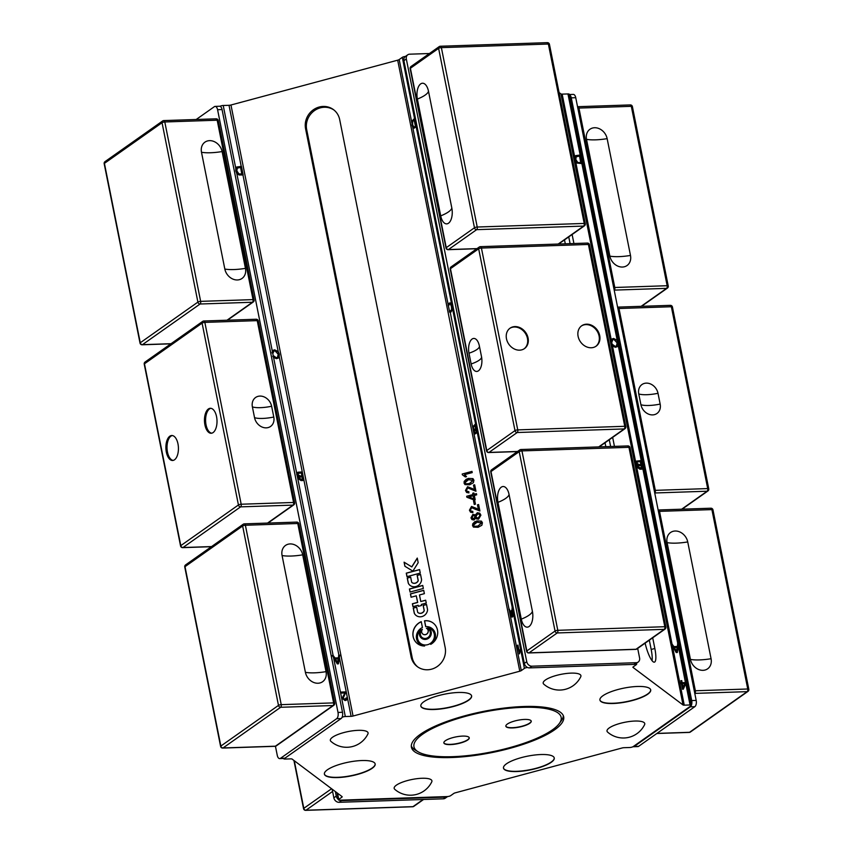 <?xml version="1.0" encoding="UTF-8"?>
<svg xmlns="http://www.w3.org/2000/svg" width="853" height="853" viewBox="0 0 853 853"><rect width="100%" height="100%" fill="white"/><g stroke="black" fill="none" stroke-linecap="round" stroke-linejoin="round"><path stroke-width="1.28" d="M611.836 344.943L612.635 344.697L615.088 346.414L616.367 346.009M612.017 338.972L613.51 338.534L617.071 340.4L618.062 345.337L617.092 346.776M612.785 339.793L611.932 341.648M617.135 342.863L613.904 339.419L612.838 339.75L612.049 341.68L611.004 341.392L611.27 339.91L613.627 338.449L617.188 340.315L618.169 342.842L618.18 345.252L617.177 346.723L615.376 347.299L612.497 346.03L611.814 344.9L612.753 344.612L615.205 346.329L616.431 345.966L617.135 342.863M635.752 463.232L636.381 461.11L641.168 460.556L642.885 469.107L639.942 469.214L636.903 467.103L637.639 465.258L635.752 463.232M671.364 644.036A2.591 0.704 168.7 0 0 672.047 644.058L673.902 646.606L677.186 646.489L677.847 643.866A2.591 0.704 -11.3 0 1 678.551 643.887L677.325 652.492L676.205 652.534L671.364 644.036M635.624 663.858A2.591 0.704 -11.3 0 1 636.647 664.199A2.591 0.704 -11.3 0 1 636.338 664.636L633.225 666.843A2.591 0.704 168.7 0 0 632.915 667.27A2.591 0.704 168.7 0 0 633.022 667.419L683.029 704.962A2.591 0.704 168.7 0 0 684.255 705.164L690.056 704.973A2.591 0.704 -11.3 0 1 691.388 705.314A2.591 0.704 -11.3 0 1 691.09 705.74L633.225 746.578A2.591 0.704 -11.3 0 1 629.781 747.505L623.98 747.697A2.591 0.704 168.7 0 0 622.04 747.996L455.31 792.821A2.591 0.704 168.7 0 0 453.807 793.439L450.683 795.646A2.591 0.704 -11.3 0 1 447.239 796.574L339.782 800.178A2.591 0.704 -11.3 0 1 338.449 799.826A2.591 0.704 -11.3 0 1 338.758 799.4L341.872 797.192A2.591 0.704 168.7 0 0 342.181 796.766A2.591 0.704 168.7 0 0 342.074 796.617L292.067 759.063A2.591 0.704 168.7 0 0 290.841 758.871L285.041 759.063A2.591 0.704 -11.3 0 1 283.708 758.722A2.591 0.704 -11.3 0 1 283.804 758.466M638.641 746.322L634.163 746.471A4.915 2.463 88.1 0 1 633.406 746.748L637.873 746.599A4.915 2.463 -91.9 0 0 638.641 746.322L694.822 706.679A4.915 2.463 -91.9 0 0 696.187 700.42L691.708 700.569A4.915 2.463 88.1 0 1 691.388 705.324L569.292 94.278A2.591 0.704 168.7 0 0 567.959 93.937L562.159 94.129A2.591 0.704 -11.3 0 1 560.933 93.937L559.078 92.54M574.794 159.554L574.741 157.091L575.647 155.641L580.168 155.033A2.591 0.704 -11.3 0 1 580.381 155.033L582.087 163.584A2.591 0.704 168.7 0 0 581.885 163.595L576.703 163.019L574.794 159.554M636.327 461.164L641.168 460.556M641.051 460.641L642.746 469.118M637.564 461.814L636.701 463.286L638.993 464.693L640.806 464.629L640.336 461.601L637.127 461.985M638.343 465.823L637.777 467.028L641.52 468.222L641.125 465.557L638.161 465.909M637.681 461.729L636.818 463.2L639.11 464.608L640.923 464.544M638.46 465.738L637.905 466.943L641.637 468.137M671.418 644.143A2.847 0.768 168.7 0 0 671.929 644.143L673.785 646.691L677.186 646.489M677.517 643.962L677.73 643.951A2.335 0.629 -11.3 0 1 678.423 643.983L677.218 652.502M674.403 647.512L676.493 651.692L677.069 647.427L674.403 647.512L676.61 651.617M575.583 155.683L580.051 155.118A2.335 0.629 -11.3 0 1 580.253 155.118L580.381 155.033M580.253 155.118L581.949 163.595M576.308 156.547L575.722 159.639L577.705 162.614L580.733 162.699L579.55 156.078L576.074 156.792L575.839 159.554L577.833 162.528L580.85 162.614M682.187 682.688L685.588 682.571L685.78 683.541L683.317 689.203L682.528 689.224L681.419 683.69L680.363 683.722L680.172 682.752L681.227 682.72L680.822 680.673L681.782 680.641L682.069 682.773L685.46 682.656A2.335 0.629 -11.3 0 1 685.471 682.656L683.232 689.203M680.833 680.758L681.664 680.726L682.069 682.773M680.193 682.837L681.227 682.72M682.379 683.648L683.029 687.593L684.842 683.573L682.379 683.648L683.157 687.518M685.46 682.656L685.78 683.541M685.471 682.656L678.295 646.073M342.042 717.352A2.591 0.704 -11.3 0 1 345.316 716.531L351.116 716.339A2.591 0.704 168.7 0 0 353.057 716.03L519.786 671.215A2.591 0.704 168.7 0 0 521.29 670.597L524.414 668.389A2.591 0.704 -11.3 0 1 527.538 667.483M468.617 700.238A25.889 7.005 -11.3 0 1 440.681 708.982A25.889 7.005 -11.3 0 1 420.838 706.06A25.889 7.005 -11.3 0 1 444.861 694.118A25.889 7.005 -11.3 0 1 471.613 695.92A25.889 7.005 -11.3 0 1 468.617 700.238M647.704 694.235A25.889 7.005 -11.3 0 1 619.768 702.968A25.889 7.005 -11.3 0 1 599.926 700.057A25.889 7.005 -11.3 0 1 623.938 688.115A25.889 7.005 -11.3 0 1 650.7 689.917A25.889 7.005 -11.3 0 1 647.704 694.235M372.164 768.297A25.889 7.005 -11.3 0 1 344.228 777.04A25.889 7.005 -11.3 0 1 324.396 774.119A25.889 7.005 -11.3 0 1 348.408 762.177A25.889 7.005 -11.3 0 1 375.171 763.979A25.889 7.005 -11.3 0 1 372.164 768.297M551.251 762.294A25.889 7.005 -11.3 0 1 523.315 771.027A25.889 7.005 -11.3 0 1 503.483 768.116A25.889 7.005 -11.3 0 1 527.495 756.174A25.889 7.005 -11.3 0 1 554.258 757.965A25.889 7.005 -11.3 0 1 551.251 762.294M571.009 673.124A19.235 5.203 -11.3 0 1 580.733 676.792A23.724 23.724 0 0 1 543.787 684.17A19.235 5.203 -11.3 0 1 550.356 677.442A19.235 5.203 -11.3 0 1 571.009 673.124M332.574 737.216A19.235 5.203 -11.3 0 1 358.164 730.339A19.235 5.203 -11.3 0 1 367.888 734.006A23.724 23.724 0 0 1 330.943 741.385A19.235 5.203 -11.3 0 1 332.574 737.216M394.779 789.324A19.235 5.203 -11.3 0 1 396.41 785.144A19.235 5.203 -11.3 0 1 419.026 778.458A19.235 5.203 -11.3 0 1 431.725 781.934A23.724 23.724 0 0 1 394.779 789.324M607.624 732.109A19.235 5.203 -11.3 0 1 624.876 722.267A19.235 5.203 -11.3 0 1 644.569 724.719A23.724 23.724 0 0 1 607.624 732.109M523.699 706.508A77.644 21.016 -11.3 0 1 563.684 716.797A77.644 21.016 -11.3 0 1 491.669 752.623A77.644 21.016 -11.3 0 1 411.413 747.228A77.644 21.016 -11.3 0 1 446.695 721.499A77.644 21.016 -11.3 0 1 523.699 706.508M273.557 357.396L272.811 356.298L273.813 355.978L276.265 357.695L277.492 357.332L278.195 354.23L274.965 350.786L273.898 351.116L273.109 353.046L271.968 352.822L273.141 350.295L274.687 349.826L278.249 351.681L279.294 354.166L279.24 356.618L278.238 358.089L276.436 358.665L273.557 357.396L296.78 473.639L298.006 472.21L302.229 471.922L303.945 480.474L301.002 480.58L297.964 478.469L298.699 476.624L297.153 475.494L296.78 473.639M236.782 173.362L235.801 170.952L235.801 168.457L236.707 167.007L241.228 166.41A2.591 0.704 168.7 0 0 241.452 166.399L243.158 174.95A2.591 0.704 -11.3 0 1 242.945 174.961L239.032 174.961L236.782 173.362L272.331 351.276M405.41 56.447A2.591 0.704 168.7 0 0 402.317 57.354L399.193 59.561A2.591 0.704 -11.3 0 1 397.69 60.179L230.96 105.004A2.591 0.704 -11.3 0 1 229.02 105.303L223.219 105.495A2.591 0.704 168.7 0 0 219.978 106.294M333.512 657.439L332.286 655.499A2.591 0.704 -11.3 0 1 333.107 655.424L334.962 657.972L338.246 657.855L338.908 655.232A2.591 0.704 168.7 0 0 339.761 655.157L338.385 663.858L337.266 663.901L333.512 657.439L345.316 716.531M272.832 356.341L273.696 356.064L276.148 357.78L277.492 357.332M273.077 350.338L274.57 349.911L278.131 351.767L279.176 354.251L279.123 356.703L278.153 358.143M273.845 351.159L272.992 353.014M297.388 472.53L302.229 471.922M302.111 472.008L303.807 480.484M298.625 473.18L297.761 474.652L300.053 476.059L301.866 475.995L301.397 472.967L298.187 473.351M299.403 477.19L298.838 478.394L302.58 479.589L302.186 476.923L299.232 477.275M298.742 473.095L297.878 474.567L300.171 475.974L301.983 475.91M299.52 477.104L298.966 478.309L302.698 479.503M332.329 655.562A2.335 0.629 -11.3 0 1 332.99 655.509L334.845 658.058L338.246 657.855M338.577 655.328L338.79 655.317A2.847 0.768 168.7 0 0 339.633 655.243L338.278 663.869M335.464 658.879L337.553 663.069L338.129 658.793L335.464 658.879L337.671 662.984M236.644 167.049L241.111 166.495A2.847 0.768 168.7 0 0 241.324 166.484L241.452 166.399M241.324 166.484L243.02 174.961M237.369 167.913L236.782 171.005L238.765 173.991L241.794 174.065L240.61 167.444L237.134 168.158L236.899 170.92L238.893 173.905L241.911 173.98M340.891 692.156L345.923 691.986L343.002 698.362L344.772 699.791L346.083 697.946L347.096 698.021L346.361 700.196L345.038 700.58L342.128 698.287L344.911 692.956L341.072 693.084L340.869 692.071L346.051 691.9L343.119 698.276L345.582 699.524M346.094 698.042L346.968 698.106L346.307 700.238M344.772 699.791L345.518 699.567M411.988 125.092L412.18 120.902L414.505 118.471L416.211 127.022L413.609 128.089L412.692 127.086L411.988 125.092L412.18 120.902M448.092 304.766L449.264 303.103L450.842 303.273L452.037 306.195L452.154 309.831L451.024 311.974L449.574 312.166L449.296 310.801A2.591 0.704 168.7 0 0 449.339 310.769L450.832 311.004L451.589 309.458L451.45 306.611L450.544 304.297L449.456 304.094L448.411 306.099A2.591 0.704 -11.3 0 1 448.358 306.131L448.092 304.766L450.064 302.847M475.068 433.974L474.183 432.674L474.396 430.381L472.882 428.334L473.01 426.575L475.292 424.176L477.008 432.727L474.716 433.953L474.097 430.392M508.878 609.618A2.591 0.704 168.7 0 0 509.081 609.49L510.361 611.324L511.971 610.183L512.205 607.283A2.591 0.704 -11.3 0 1 512.482 607.123L512.728 616.676L512.035 617.167L509.102 609.607A2.847 0.768 168.7 0 0 509.305 609.479L509.54 609.319M512.205 617.039L509.102 609.607M510.361 611.324L512.195 610.172L512.429 607.283A2.335 0.629 -11.3 0 1 512.482 607.24M512.163 615.749L512.226 611.249L510.702 612.177L512.163 615.749L512.003 611.26M474.396 430.381L473.298 429.262L473.01 426.575M473.234 426.564L475.324 424.304M474.94 433.942L475.889 433.516M474.908 432.844L476.475 432.14L475.974 429.645L474.524 430.84L474.513 432.108L474.908 432.844L476.251 432.151L475.75 429.645M474.14 429.443L475.782 428.696L475.153 425.53L473.586 426.895L473.532 428.355L474.14 429.443L475.558 428.696L474.929 425.54M448.507 305.715L448.315 304.756M450.459 312.262L449.542 310.918M449.968 311.142L451.056 310.993L450.192 311.142L451.813 309.458L451.674 306.6L450.768 304.286L449.456 304.094M449.488 303.103L450.842 303.273M450.235 312.273L472.882 428.334M412.404 120.891L414.537 118.61M414.238 128.195L412.223 125.082M413.812 127.012L415.678 126.436L414.366 119.846L412.66 121.542L412.617 124.687L413.812 127.012L415.454 126.436L414.142 119.857M468.329 478.416L472.978 478.629L473.927 480.26L473.372 482.755L469.598 484.792L464.938 484.579L463.989 482.937L468.329 478.416L473.01 478.65M475.985 509.582L471.752 507.684L470.429 509.977L471.091 511.128L472.765 511.352L472.882 512.632L470.557 512.205L469.438 510.211L471.528 506.437L478.405 509.625L477.456 504.827L478.608 504.518L479.898 510.979L475.665 509.348M476.155 508.228L478.48 509.678L477.52 504.88L478.618 504.592M474.599 514.615L475.174 515.265L477.317 512.738L479.759 513.186L480.9 515.169L478.565 519.189L476.443 518.891L475.718 517.984L474.033 519.989L471.965 519.616L470.963 517.867L472.935 514.338L475.249 515.319L477.381 512.792L479.791 513.207M475.452 504.155L474.247 504.486L473.511 500.786L474.705 500.466L475.452 504.155M476.816 520.927L481.465 521.14L482.425 522.772L481.86 525.267L478.096 527.303L473.436 527.09L472.477 525.448L476.816 520.927L481.508 521.162M476.667 494.836L474.343 495.465L475.185 499.709L474.087 499.997L466.879 497.246L466.687 496.254L472.999 494.559L472.733 493.247L473.831 492.949L474.097 494.271L476.432 493.642L476.667 494.836M472.221 488.502L474.471 489.889L473.511 485.101L474.663 484.792L475.953 491.243L467.807 487.948L466.484 490.24L467.156 491.392L468.819 491.627L468.937 492.895L466.612 492.469L465.493 490.475L467.583 486.7L474.535 489.942L473.586 485.154L474.673 484.856M471.986 471.389L472.221 472.594L464.608 474.641L466.527 476.646L465.365 476.955L462.358 474.79L462.209 474.023L471.986 471.389M445.159 647.491A18.126 16.953 126.9 0 1 437.152 666.588A18.126 16.953 126.9 0 1 417.234 666.566A18.126 16.953 126.9 0 1 411.071 656.661L305.577 128.728A18.126 16.953 126.9 0 1 313.595 109.621A18.126 16.953 126.9 0 1 333.502 109.653A18.126 16.953 126.9 0 1 339.675 119.559L445.159 647.491M464.97 484.611L464.096 481.529L466.143 479.311L468.404 478.469M464.981 482.691L465.941 483.822L469.353 483.555L472.946 480.527L468.574 479.653L464.981 482.691L466.015 483.875L465.045 482.745L466.015 483.875L469.427 483.608L473.02 480.58L472.455 479.685M473.02 480.58L472.381 479.631M476.262 508.313L471.602 506.49L469.513 510.265L470.589 512.226M471.133 511.16L472.775 511.427M476.475 518.912L475.718 517.984M472.008 519.637L471.037 517.92L473.01 514.391L475.249 515.319M472.509 518.528L473.746 518.763L474.993 516.747L474.439 515.809L473.18 515.585L471.944 517.579L473.82 518.816L475.068 516.801L474.471 515.83M476.667 517.675L478.394 518.006L479.994 515.479L479.226 514.252L477.573 513.975L475.974 516.523L476.667 517.675L478.32 517.952L479.919 515.425L479.226 514.252M474.3 504.464L473.575 500.839L474.726 500.53M473.468 527.122L472.594 524.041L474.631 521.823L476.891 520.98M481.518 523.092L480.879 522.143L481.444 523.038L477.072 522.164L473.468 525.203L474.439 526.333L477.851 526.066L481.518 523.092L477.915 526.12L474.503 526.386L473.468 525.203M466.954 497.267L466.762 496.318L473.074 494.612L472.807 493.301L473.852 493.023M474.097 494.271L476.443 493.706M468.841 496.947L473.927 498.877L473.234 495.764L468.841 496.947L473.852 498.824L473.234 495.764M467.188 491.424L468.83 491.701M472.327 488.577L467.657 486.754L465.567 490.528L466.644 492.501M462.209 474.023L471.997 471.464M462.422 474.812L462.273 474.076M465.397 476.955L464.085 475.665M411.295 745.98A77.644 21.016 168.7 0 0 415.144 749.968L418.034 751.728A75.053 20.312 168.7 0 0 491.531 751.93A75.053 20.312 168.7 0 0 559.301 723.504A75.053 20.312 168.7 0 0 522.494 707.35A75.053 20.312 168.7 0 0 439.626 725.157A75.053 20.312 168.7 0 0 418.034 751.728M559.301 723.504L561.285 720.764A77.644 21.016 168.7 0 0 563.311 715.603M417.789 666.971A18.126 16.953 126.9 0 1 412.159 657.482L306.675 129.549A18.126 16.953 126.9 0 1 314.394 110.655A18.126 16.953 126.9 0 1 334.045 110.069M416.285 595.82L411.082 597.228L410.421 593.869L423.706 590.297L424.378 593.656L419.473 594.967L420.785 601.514L425.679 600.203L426.265 603.092L421.361 604.414L421.574 605.481L418.386 606.334L418.173 605.267L412.969 606.664L412.394 603.775L417.597 602.378L416.285 595.82L417.693 602.442L412.489 603.839L413.044 606.654M422.427 627.52A9.927 9.287 -53.1 0 0 419.932 644.25A9.927 9.287 -53.1 0 0 424.623 645.998A12.944 12.113 126.9 0 1 417.533 643.695A12.944 12.113 126.9 0 1 413.065 631.977A12.944 12.113 126.9 0 1 421.254 621.666L422.427 627.52M408.203 582.812L407.244 578.014L410.645 577.097L411.626 582.002A1.034 0.97 -53.1 0 0 411.999 582.588A4.265 3.988 -53.1 0 0 418.002 580.968A1.034 0.97 -53.1 0 0 418.119 580.253L417.138 575.359L420.54 574.442L421.499 579.24A3.103 2.911 126.9 0 1 421.51 580.339A7.336 6.867 126.9 0 1 408.608 583.804A3.103 2.911 126.9 0 1 408.203 582.812L408.299 582.887A3.103 2.911 -53.1 0 0 408.694 583.879A7.336 6.867 -53.1 0 0 410.208 585.521M406.977 576.66L406.273 573.152L419.569 569.58L420.262 573.088L406.977 576.66M410.048 592.046L409.44 588.996L422.736 585.425L423.344 588.474L410.048 592.046M422.406 629.343A3.423 3.199 -53.1 0 0 422.853 634.067A3.423 3.199 -53.1 0 0 427.46 633.257A3.423 3.199 -53.1 0 0 426.393 628.266A5.257 4.915 126.9 0 1 429.24 636.295A5.257 4.915 126.9 0 1 422.15 637.543A5.257 4.915 126.9 0 1 422.406 629.343M404.898 566.253L404.087 562.18L411.743 566.872L417.266 558.075L418.183 562.681L412.873 571.137L404.898 566.253M414.206 612.849L413.247 608.04L416.637 607.123L417.618 612.027A1.034 0.97 -53.1 0 0 417.991 612.614A4.265 3.988 -53.1 0 0 424.005 610.993A1.034 0.97 -53.1 0 0 424.122 610.279L423.141 605.385L426.532 604.468L427.492 609.266A3.103 2.911 126.9 0 1 427.513 610.364A7.336 6.867 126.9 0 1 414.601 613.829A3.103 2.911 126.9 0 1 414.206 612.849L414.302 612.912A3.103 2.911 -53.1 0 0 414.697 613.904A7.336 6.867 -53.1 0 0 416.211 615.546M430.712 644.356A9.927 9.287 -53.1 0 0 431.863 628.373A9.927 9.287 -53.1 0 0 425.679 626.646L424.506 620.792A12.944 12.113 126.9 0 1 433.079 622.989A12.944 12.113 126.9 0 1 430.712 644.356M420.934 629.578A6.163 5.768 -53.1 0 0 421.606 638.268A6.163 5.768 -53.1 0 0 429.912 636.807A6.163 5.768 -53.1 0 0 427.801 627.733A8.893 8.327 126.9 0 1 431.245 629.205A8.893 8.327 126.9 0 1 432.556 641.317A8.893 8.327 126.9 0 1 420.561 643.429A8.893 8.327 126.9 0 1 420.934 629.578M418.173 605.267L418.46 606.312M425.7 600.288L420.785 601.514M423.728 590.393L410.506 593.944L411.157 597.207M421.275 621.773A12.944 12.113 -53.1 0 0 413.161 632.052A12.944 12.113 -53.1 0 0 417.575 643.727M424.016 645.988A9.927 9.287 126.9 0 1 420.028 644.324A9.927 9.287 126.9 0 1 419.985 644.292M420.55 574.527L417.234 575.423L418.215 580.328A1.034 0.97 126.9 0 1 418.098 581.042A4.265 3.988 126.9 0 1 412.084 582.652A1.034 0.97 126.9 0 1 412.042 582.62M410.656 577.193L407.339 578.078L408.299 582.887M419.58 569.665L406.369 573.216L407.052 576.639M422.747 585.51L409.536 589.06L410.122 592.025M422.15 629.695A5.257 4.915 -53.1 0 0 422.192 637.586M428.505 629.173A5.257 4.915 -53.1 0 0 426.553 628.352M427.001 628.64A3.423 3.199 126.9 0 1 427.556 633.321A3.423 3.199 126.9 0 1 422.896 634.099M417.298 558.235L411.828 566.936L404.173 562.255L404.983 566.307M426.553 604.553L423.237 605.449L424.208 610.353A1.034 0.97 126.9 0 1 424.101 611.068A4.265 3.988 126.9 0 1 418.087 612.678A1.034 0.97 126.9 0 1 418.045 612.646M416.659 607.219L413.342 608.114L414.302 612.912M433.121 623.031A12.944 12.113 -53.1 0 0 424.602 620.867L424.506 620.792M424.602 620.867L425.754 626.646M431.949 628.448L431.863 628.373A9.927 9.287 126.9 0 1 431.949 628.448A9.927 9.287 126.9 0 1 431.778 643.695M420.604 629.994A8.893 8.327 -53.1 0 0 420.604 643.461M431.287 629.237A8.893 8.327 -53.1 0 0 428.003 627.819M429.048 628.448A6.163 5.768 126.9 0 1 430.008 636.871A6.163 5.768 126.9 0 1 421.649 638.311M503.462 767.988A25.889 7.005 168.7 0 0 523.486 770.76A25.889 7.005 168.7 0 0 551.209 762.049A25.889 7.005 168.7 0 0 554.226 757.848M324.375 774.002A25.889 7.005 168.7 0 0 344.409 776.763A25.889 7.005 168.7 0 0 372.121 768.052A25.889 7.005 168.7 0 0 375.139 763.851M599.904 699.94A25.889 7.005 168.7 0 0 619.939 702.701A25.889 7.005 168.7 0 0 647.651 693.99A25.889 7.005 168.7 0 0 650.679 689.789M420.817 705.943A25.889 7.005 168.7 0 0 440.852 708.704A25.889 7.005 168.7 0 0 468.564 699.993A25.889 7.005 168.7 0 0 471.592 695.792M652.705 637.799L654.837 648.483A18.126 4.105 -105 0 1 654.432 662.141A18.126 4.105 -105 0 1 645.113 643.151M605.822 446.673L605.033 442.75M565.283 243.809L564.505 239.885M572.118 234.511L573.92 243.521M612.657 437.376L614.448 446.386M649.325 640.176L651.18 649.464A18.126 4.105 -105 0 1 652.076 660.659M568.748 236.899L570.092 243.649M609.277 439.753L610.631 446.514M519.466 653.793L517.419 645.444L517.931 645.071L519.264 651.767L520.053 649.773L520.255 650.786L519.466 653.793M519.328 653.888L517.963 645.209M519.264 651.767L520.277 649.762M467.743 739.977A12.944 3.508 -11.3 0 1 453.775 744.338A12.944 3.508 -11.3 0 1 443.859 742.888A12.944 3.508 -11.3 0 1 455.865 736.917A12.944 3.508 -11.3 0 1 469.246 737.813A12.944 3.508 -11.3 0 1 467.743 739.977M529.734 723.312A12.944 3.508 -11.3 0 1 515.766 727.673A12.944 3.508 -11.3 0 1 505.85 726.223A12.944 3.508 -11.3 0 1 517.856 720.252A12.944 3.508 -11.3 0 1 531.238 721.148A12.944 3.508 -11.3 0 1 529.734 723.312M443.837 742.76A12.944 3.508 168.7 0 0 453.945 744.072A12.944 3.508 168.7 0 0 467.7 739.732A12.944 3.508 168.7 0 0 469.214 737.696M505.84 726.095A12.944 3.508 168.7 0 0 515.948 727.406A12.944 3.508 168.7 0 0 529.692 723.067A12.944 3.508 168.7 0 0 531.206 721.03M526.749 661.693L524.339 663.399A4.915 4.041 54.8 0 0 529.521 667.899L531.931 666.193A4.915 4.041 -125.2 0 1 526.749 661.693L406.316 58.974A4.915 4.041 -125.2 0 1 407.734 54.816A4.915 4.041 -125.2 0 1 409.643 54.187L429.422 53.526M524.339 663.399L403.906 60.67L406.316 58.974M407.734 54.816L405.324 56.511A4.915 4.041 54.8 0 0 403.906 60.67M636.253 662.696L633.843 664.402A4.915 4.041 54.8 0 0 635.752 663.773L638.161 662.077A4.915 4.041 -125.2 0 1 636.253 662.696L531.931 666.193M633.843 664.402L529.521 667.899M637.681 648.397L639.579 657.908A4.915 4.041 -125.2 0 1 638.161 662.077M691.293 705.57A4.915 2.463 88.1 0 1 690.344 706.828L694.822 706.679M691.708 700.569L571.275 97.839L575.743 97.69A4.915 2.463 -91.9 0 0 573.291 94.395L569.346 94.523M569.367 94.651A4.915 2.463 88.1 0 1 571.275 97.839M634.163 746.471L690.344 706.828M696.187 700.42L575.743 97.69M447.58 796.553A4.915 4.041 -125.2 0 1 445.767 797.107L443.357 798.813A4.915 4.041 54.8 0 0 445.266 798.184L447.59 796.553M335.368 791.573L336.274 796.105L333.854 797.811A4.915 4.041 54.8 0 0 339.036 802.31L443.357 798.813M339.036 802.31L341.456 800.615A4.915 4.041 -125.2 0 1 339.43 800.178M338.396 799.538A4.915 4.041 -125.2 0 1 336.274 796.105M341.456 800.615L445.767 797.107M332.126 789.142L333.854 797.811M279.709 758.605L284.188 758.456A4.915 2.463 -91.9 0 0 284.945 758.178L280.466 758.338A4.915 2.463 88.1 0 1 279.709 758.605A4.915 2.463 88.1 0 1 277.257 755.31L275.444 746.268M217.579 109.706L222.057 109.557A4.915 2.463 -91.9 0 0 219.594 106.252L215.127 106.401A4.915 2.463 88.1 0 1 217.579 109.706L338.012 712.426A4.915 2.463 88.1 0 1 336.647 718.695L280.466 758.338M222.057 109.557L342.49 712.276L338.012 712.426M336.647 718.695L341.125 718.535A4.915 2.463 -91.9 0 0 342.49 712.276M341.125 718.535L284.945 758.178M196.201 119.495L214.359 106.678A4.915 2.463 88.1 0 1 215.127 106.401M581.405 325.985A12.496 10.268 -125.2 0 1 596.684 330.484A12.496 10.268 -125.2 0 1 595.799 346.382M509.774 328.384A12.496 10.268 -125.2 0 1 527.463 338.438A12.496 10.268 -125.2 0 1 524.168 348.792M481.508 356.671A11.121 5.576 88.1 0 1 481.487 365.116A11.121 5.576 88.1 0 1 476.294 371.428A11.121 5.576 88.1 0 1 471.144 363.975L468.99 353.206A11.121 5.576 88.1 0 1 471.709 339.345A11.121 5.576 88.1 0 1 478.991 344.42A11.121 5.576 88.1 0 1 479.354 345.891L481.508 356.671M578.099 336.338A12.496 10.268 -125.2 0 1 581.703 325.771A12.496 10.268 -125.2 0 1 597.292 330.058A12.496 10.268 -125.2 0 1 596.108 346.179A12.496 10.268 -125.2 0 1 578.099 336.338M528.071 338.012A12.496 10.268 -125.2 0 1 524.478 348.578A12.496 10.268 -125.2 0 1 508.878 344.292A12.496 10.268 -125.2 0 1 510.073 328.17A12.496 10.268 -125.2 0 1 528.071 338.012M417.373 99.076A11.931 5.982 88.1 0 1 420.678 83.893A11.931 5.982 88.1 0 1 428.483 91.239L451.823 208.025A11.931 5.982 88.1 0 1 448.518 223.209A11.931 5.982 88.1 0 1 440.713 215.873L417.373 99.076A28.767 7.784 168.7 0 0 428.483 91.239M532.4 611.313A11.931 5.982 88.1 0 1 529.095 626.497A11.931 5.982 88.1 0 1 521.3 619.15L497.96 502.353A11.931 5.982 88.1 0 1 501.265 487.18A11.931 5.982 88.1 0 1 509.07 494.516L532.4 611.313A28.767 7.784 168.7 0 1 521.3 619.15M660.158 404.077A11.121 9.138 -125.2 0 1 652.641 414.899A11.121 9.138 -125.2 0 1 640.923 404.717L638.769 393.947A11.121 9.138 -125.2 0 1 646.297 383.125A11.121 9.138 -125.2 0 1 658.004 393.297L660.158 404.077A20.451 5.534 168.7 0 1 640.923 404.717M586.523 139.338A11.931 9.799 -125.2 0 1 594.584 127.737A11.931 9.799 -125.2 0 1 607.144 138.644L630.484 255.442A11.931 9.799 -125.2 0 1 622.423 267.042A11.931 9.799 -125.2 0 1 609.863 256.135L586.523 139.338A28.767 7.784 168.7 0 0 607.144 138.644M711.071 658.719A11.931 9.799 -125.2 0 1 703.011 670.33A11.931 9.799 -125.2 0 1 690.44 659.412L667.099 542.625A11.931 9.799 -125.2 0 1 675.171 531.014A11.931 9.799 -125.2 0 1 687.731 541.932L711.071 658.719A28.767 7.784 168.7 0 1 690.44 659.412M211.715 433.185A12.496 6.27 88.1 0 1 206.042 424.837A12.496 6.27 88.1 0 1 210.883 408.32M173.138 460.407A12.496 6.27 88.1 0 1 167.465 452.058A12.496 6.27 88.1 0 1 172.306 435.542M273.781 417.032A11.121 9.138 -125.2 0 1 266.264 427.854A11.121 9.138 -125.2 0 1 254.546 417.671L252.392 406.902A11.121 9.138 -125.2 0 1 259.92 396.08A11.121 9.138 -125.2 0 1 271.627 406.252L273.781 417.032A20.451 5.534 -11.3 0 1 254.546 417.671M204.923 424.879A12.496 6.27 88.1 0 1 210.318 408.288A12.496 6.27 88.1 0 1 217.003 420.561A12.496 6.27 88.1 0 1 211.16 433.26A12.496 6.27 88.1 0 1 204.923 424.879M177.978 443.891A12.496 6.27 88.1 0 1 172.583 460.481A12.496 6.27 88.1 0 1 165.898 448.209A12.496 6.27 88.1 0 1 171.741 435.51A12.496 6.27 88.1 0 1 177.978 443.891M201.489 152.25A11.931 9.799 -125.2 0 1 209.55 140.649A11.931 9.799 -125.2 0 1 222.111 151.557L245.451 268.354A11.931 9.799 -125.2 0 1 237.39 279.965A11.931 9.799 -125.2 0 1 224.829 269.047L201.489 152.25A28.767 7.784 -11.3 0 0 222.111 151.557M326.038 671.642A11.931 9.799 -125.2 0 1 317.977 683.242A11.931 9.799 -125.2 0 1 305.406 672.324L282.076 555.538A11.931 9.799 -125.2 0 1 290.137 543.926A11.931 9.799 -125.2 0 1 302.698 554.845L326.038 671.642A28.767 7.784 -11.3 0 1 305.406 672.324M612.123 344.857L612.315 345.796M617.071 340.4L618.062 345.337M611.185 340.144L611.462 341.541M612.497 346.03L635.72 462.273M636.093 464.128L672.047 644.058M672.452 646.073L684.255 705.164M560.933 93.937L683.029 704.962M562.159 94.129L574.741 157.091M575.722 161.995L611.27 339.91M611.601 341.573L612.241 344.772M635.698 462.827L635.858 463.616M671.929 644.143L672.239 645.71M677.73 643.951L678.167 646.158M580.051 155.118L581.746 163.595M574.677 157.453L575.519 161.654M567.959 93.937L580.168 155.033M685.78 683.552L690.056 704.973M581.885 163.595L617.188 340.315M618.18 345.252L677.847 643.866M337.511 793.194L338.758 799.4M272.661 352.939L273.301 356.138M223.219 105.495L235.801 168.457M297.153 475.494L333.107 655.424M272.246 351.5L272.523 352.907M273.184 356.223L273.376 357.172M278.131 351.767L279.123 356.703M296.748 474.161L296.919 475.025M332.99 655.509L333.299 657.087M338.79 655.317L339.227 657.535M241.111 166.495L242.806 174.961M235.737 168.809L236.58 173.042M229.02 105.303L241.228 166.41M339.355 657.45L351.116 716.339M242.945 174.961L278.249 351.681M279.24 356.618L338.908 655.232M509.294 610.567L521.29 670.597M397.69 60.179L519.786 671.215M399.193 59.561L411.839 122.853M412.692 127.086L448.166 304.628M448.433 305.982L449.403 310.812M473.074 429.262L509.081 609.49M509.305 609.479L509.518 610.556M473.106 428.323L473.298 429.262M448.39 304.617L448.571 305.513M449.659 311.004L449.904 312.198M412.063 122.853L412.916 127.086M402.317 57.354L512.205 607.283M230.96 105.004L353.057 716.03M411.071 656.661L412.159 657.482M305.577 128.728L306.675 129.549M654.837 648.483L651.18 649.464M341.701 796.339L341.872 797.192M512.482 608.69L524.414 668.389M588.421 244.459A2.069 0.565 -11.3 0 1 589.487 244.736A2.069 2.069 0 0 0 587.386 243.073A2.069 1.034 88.1 0 1 588.421 244.459L624.759 426.297A2.069 1.034 88.1 0 1 624.183 428.942A2.069 1.706 54.8 0 0 624.982 428.675A2.069 2.069 0 0 0 625.825 426.575A2.069 0.565 168.7 0 0 624.759 426.297L517.75 429.891A2.069 0.565 168.7 0 0 514.999 430.626A2.069 1.706 54.8 0 0 517.185 432.524A2.069 1.034 -91.9 0 0 517.75 429.891L481.423 248.052A2.069 1.034 -91.9 0 0 480.388 246.656A2.069 1.034 -91.9 0 0 480.058 246.773A2.069 1.706 54.8 0 0 478.661 248.788A2.069 0.565 -11.3 0 1 481.423 248.052L588.421 244.459M587.067 243.18A2.069 1.034 88.1 0 1 587.386 243.073L480.388 246.656A2.069 2.069 0 0 0 479.258 247.039L451.045 266.946A2.069 2.069 0 0 0 450.213 269.036A2.069 0.565 -11.3 0 1 450.448 268.695A2.069 1.706 -125.2 0 1 451.045 266.946M517.558 451.472L488.972 452.431A2.069 1.706 -125.2 0 1 486.786 450.533A2.069 0.565 168.7 0 0 486.551 450.885A2.069 2.069 0 0 0 488.652 452.548A2.069 1.034 -91.9 0 0 488.972 452.431L517.185 432.524L624.183 428.942L598.71 446.908M486.786 450.533L450.448 268.695L478.661 248.788L514.999 430.626L486.786 450.533M468.99 353.206A20.451 5.534 168.7 0 0 479.407 346.19M471.144 363.975A20.451 5.534 168.7 0 0 481.561 356.991M547.018 42.767A2.069 1.034 88.1 0 1 547.338 42.65A2.069 1.034 88.1 0 1 548.372 44.036A2.069 0.565 -11.3 0 1 549.439 44.313A2.069 2.069 0 0 0 547.338 42.65L440.34 46.243A2.069 1.034 -91.9 0 0 440.02 46.35A2.069 1.706 54.8 0 0 438.613 48.365A2.069 0.565 -11.3 0 1 441.374 47.629A2.069 1.034 -91.9 0 0 440.34 46.243A2.069 2.069 0 0 0 439.21 46.616L410.997 66.523A2.069 2.069 0 0 0 410.165 68.624A2.069 0.565 -11.3 0 1 410.4 68.272A2.069 1.706 -125.2 0 1 410.997 66.523M584.22 223.443A2.069 1.034 88.1 0 1 583.644 226.077A2.069 1.706 54.8 0 0 584.454 225.81A2.069 2.069 0 0 0 585.286 223.71A2.069 0.565 168.7 0 0 584.22 223.443L477.222 227.026A2.069 0.565 168.7 0 0 474.46 227.772A2.069 1.706 54.8 0 0 476.646 229.66A2.069 1.034 -91.9 0 0 477.222 227.026L441.374 47.629L548.372 44.036L584.22 223.443M446.247 247.679A2.069 0.565 168.7 0 0 446.012 248.02A2.069 2.069 0 0 0 448.113 249.684A2.069 1.034 -91.9 0 0 448.433 249.566A2.069 1.706 -125.2 0 1 446.247 247.679L410.4 68.272L438.613 48.365L474.46 227.772L446.247 247.679M477.03 248.607L448.433 249.566L476.646 229.66L583.644 226.077L558.171 244.054M440.713 215.873A28.767 7.784 168.7 0 0 451.823 208.025M528.7 652.971L635.698 649.378A2.069 2.069 0 0 0 636.828 649.005A2.069 1.706 -125.2 0 1 636.018 649.261L529.02 652.854A2.069 1.706 -125.2 0 1 526.834 650.956A2.069 0.565 168.7 0 0 526.6 651.308A2.069 2.069 0 0 0 528.7 652.971A2.069 1.034 -91.9 0 0 529.02 652.854L557.222 632.947A2.069 1.034 -91.9 0 0 557.798 630.314A2.069 0.565 168.7 0 0 555.047 631.049A2.069 1.706 54.8 0 0 557.222 632.947L664.231 629.354A2.069 1.706 54.8 0 0 665.031 629.098A2.069 2.069 0 0 0 665.873 626.998A2.069 0.565 168.7 0 0 664.807 626.72A2.069 1.034 88.1 0 1 664.231 629.354L636.018 649.261A2.069 1.034 88.1 0 1 635.698 649.378A2.069 1.034 88.1 0 1 635.368 649.282M521.951 450.906A2.069 1.034 -91.9 0 0 520.916 449.52A2.069 1.034 -91.9 0 0 520.597 449.638A2.069 1.706 54.8 0 0 519.2 451.653A2.069 0.565 -11.3 0 1 521.951 450.906L628.96 447.324A2.069 0.565 -11.3 0 1 630.026 447.601A2.069 2.069 0 0 0 627.925 445.927A2.069 1.034 88.1 0 1 628.96 447.324L664.807 626.72L557.798 630.314L521.951 450.906M627.605 446.044A2.069 1.034 88.1 0 1 627.925 445.927L520.916 449.52A2.069 2.069 0 0 0 519.797 449.894L491.584 469.8A2.069 2.069 0 0 0 490.752 471.901A2.069 0.565 -11.3 0 1 490.987 471.56A2.069 1.706 -125.2 0 1 491.584 469.8M490.987 471.56L519.2 451.653L555.047 631.049L526.834 650.956L490.987 471.56M497.96 502.353A28.767 7.784 168.7 0 0 509.07 494.516M670.01 305.47A2.069 1.034 88.1 0 1 670.33 305.353A2.069 1.034 88.1 0 1 671.364 306.739A2.069 0.565 -11.3 0 1 672.431 307.016A2.069 2.069 0 0 0 670.33 305.353L617.956 307.112A2.069 1.034 -91.9 0 0 617.636 307.229A2.069 1.706 54.8 0 0 617.615 307.229M708.768 488.865A2.069 0.565 168.7 0 0 707.702 488.588A2.069 1.034 88.1 0 1 707.126 491.221A2.069 1.706 54.8 0 0 707.937 490.955A2.069 2.069 0 0 0 708.768 488.865L672.431 307.016M617.903 308.637A2.069 0.565 -11.3 0 1 618.99 308.498A2.069 1.034 -91.9 0 0 617.956 307.112A2.069 2.069 0 0 0 617.604 307.155M681.664 509.198L707.126 491.221L654.752 492.981A2.069 1.706 54.8 0 0 654.752 492.981A2.069 1.034 -91.9 0 0 655.317 490.347A2.069 0.565 168.7 0 0 654.23 490.475M655.317 490.347L618.99 308.498L671.364 306.739L707.702 488.588L655.317 490.347M638.769 393.947A20.451 5.534 168.7 0 0 658.004 393.297M629.962 105.047A2.069 1.034 88.1 0 1 630.292 104.93A2.069 1.034 88.1 0 1 631.316 106.326A2.069 0.565 -11.3 0 1 632.393 106.593A2.069 2.069 0 0 0 630.292 104.93L577.907 106.689A2.069 1.034 -91.9 0 0 577.588 106.806A2.069 1.706 54.8 0 0 577.566 106.806M577.854 108.214A2.069 0.565 -11.3 0 1 578.942 108.075A2.069 1.034 -91.9 0 0 577.907 106.689A2.069 2.069 0 0 0 577.556 106.732M668.24 286A2.069 0.565 168.7 0 0 667.163 285.723A2.069 1.034 88.1 0 1 666.598 288.357A2.069 1.706 54.8 0 0 667.398 288.101A2.069 2.069 0 0 0 668.24 286L632.393 106.593M641.125 306.334L666.598 288.357L614.213 290.116A2.069 1.706 54.8 0 0 614.213 290.116A2.069 1.034 -91.9 0 0 614.789 287.482A2.069 0.565 168.7 0 0 613.702 287.61M667.163 285.723L614.789 287.482L578.942 108.075L631.316 106.326L667.163 285.723M609.863 256.135A28.767 7.784 168.7 0 0 630.484 255.442M710.549 508.335A2.069 1.034 88.1 0 1 710.869 508.217A2.069 1.034 88.1 0 1 711.903 509.604L747.75 689L695.366 690.759A2.069 1.034 -91.9 0 1 694.8 693.393L694.779 693.404A2.069 1.706 54.8 0 0 694.8 693.393L747.175 691.644A2.069 1.706 54.8 0 0 747.985 691.378A2.069 2.069 0 0 0 748.817 689.277A2.069 0.565 168.7 0 0 747.75 689A2.069 1.034 88.1 0 1 747.175 691.644L689.555 732.3A2.069 1.034 88.1 0 1 689.235 732.418A2.069 1.034 88.1 0 1 688.904 732.332M656.799 733.505L689.235 732.418A2.069 2.069 0 0 0 690.354 732.045A2.069 1.706 -125.2 0 1 689.555 732.3L656.959 733.399M658.431 511.501A2.069 0.565 -11.3 0 1 659.518 511.363L695.366 690.759A2.069 0.565 168.7 0 0 694.278 690.898M658.143 510.019A2.069 2.069 0 0 1 658.484 509.977A2.069 1.034 -91.9 0 1 659.518 511.363L711.903 509.604A2.069 0.565 -11.3 0 1 712.969 509.881A2.069 2.069 0 0 0 710.869 508.217L658.484 509.977A2.069 1.034 -91.9 0 0 658.164 510.083A2.069 1.706 54.8 0 0 658.153 510.083M667.099 542.625A28.767 7.784 168.7 0 0 687.731 541.932M305.662 810.35A2.069 1.034 -91.9 0 0 305.982 810.233A2.069 1.706 -125.2 0 1 303.796 808.335A2.069 0.565 168.7 0 0 303.561 808.687A2.069 2.069 0 0 0 305.662 810.35L412.66 806.757A2.069 2.069 0 0 0 413.79 806.384A2.069 1.706 -125.2 0 1 412.98 806.65A2.069 1.034 88.1 0 1 412.66 806.757A2.069 1.034 88.1 0 1 412.34 806.671M331.582 788.737L303.796 808.335L294.285 760.737M423.12 799.496L412.98 806.65L305.982 810.233L332.585 791.456M202.097 323.127A2.069 0.565 -11.3 0 1 204.848 322.391A2.069 1.034 -91.9 0 0 203.814 320.995A2.069 1.034 -91.9 0 0 203.494 321.112A2.069 1.706 54.8 0 0 202.097 323.127L238.435 504.976A2.069 1.706 54.8 0 0 240.61 506.863A2.069 1.034 -91.9 0 0 241.186 504.23A2.069 0.565 168.7 0 0 238.435 504.976L180.804 545.632A2.069 0.565 168.7 0 0 180.569 545.984A2.069 2.069 0 0 0 182.67 547.647A2.069 1.034 -91.9 0 0 182.99 547.53A2.069 1.706 -125.2 0 1 180.804 545.632L144.466 363.794A2.069 1.706 -125.2 0 1 145.063 362.045A2.069 2.069 0 0 0 144.232 364.135A2.069 0.565 -11.3 0 1 144.466 363.794L202.097 323.127M257.233 320.632A2.069 0.565 -11.3 0 1 258.299 320.909A2.069 2.069 0 0 0 256.199 319.246A2.069 1.034 88.1 0 1 257.233 320.632L293.571 502.47A2.069 1.034 88.1 0 1 292.995 505.115A2.069 1.706 54.8 0 0 293.795 504.848A2.069 2.069 0 0 0 294.637 502.748A2.069 0.565 168.7 0 0 293.571 502.47L241.186 504.23L204.848 322.391L257.233 320.632M255.879 319.353A2.069 1.034 88.1 0 1 256.199 319.246L203.814 320.995A2.069 2.069 0 0 0 202.694 321.378L145.063 362.045M211.576 546.57L182.99 547.53L240.61 506.863L292.995 505.115L267.522 523.081M271.627 406.252A20.451 5.534 -11.3 0 1 252.392 406.902M163.445 120.7A2.069 1.706 54.8 0 0 162.049 122.715A2.069 0.565 -11.3 0 1 164.8 121.968A2.069 1.034 -91.9 0 0 163.765 120.582A2.069 1.034 -91.9 0 0 163.445 120.7M104.183 163.723A2.069 0.565 -11.3 0 1 104.418 163.371A2.069 1.706 -125.2 0 1 105.015 161.622A2.069 2.069 0 0 0 104.183 163.723L140.031 343.119A2.069 2.069 0 0 0 142.131 344.783A2.069 1.034 -91.9 0 0 142.451 344.665A2.069 1.706 -125.2 0 1 140.265 342.778A2.069 0.565 168.7 0 0 140.031 343.119M215.83 118.94A2.069 1.034 88.1 0 1 216.15 118.823A2.069 1.034 88.1 0 1 217.184 120.209A2.069 0.565 -11.3 0 1 218.251 120.486A2.069 2.069 0 0 0 216.15 118.823L163.765 120.582A2.069 2.069 0 0 0 162.646 120.955L105.015 161.622M197.896 302.111A2.069 1.706 54.8 0 0 200.082 304.009A2.069 1.034 -91.9 0 0 200.647 301.365A2.069 0.565 168.7 0 0 197.896 302.111L140.265 342.778L104.418 163.371L162.049 122.715L197.896 302.111M253.032 299.616A2.069 1.034 88.1 0 1 252.456 302.25A2.069 1.706 54.8 0 0 253.266 301.983A2.069 2.069 0 0 0 254.098 299.883A2.069 0.565 168.7 0 0 253.032 299.616L200.647 301.365L164.8 121.968L217.184 120.209L253.032 299.616M171.048 343.706L142.451 344.665L200.082 304.009L252.456 302.25L226.983 320.227M245.451 268.354A28.767 7.784 -11.3 0 1 224.829 269.047M222.708 748.07L275.092 746.311A2.069 2.069 0 0 0 276.223 745.927A2.069 1.706 -125.2 0 1 275.412 746.194L223.038 747.953A2.069 1.706 -125.2 0 1 220.852 746.055A2.069 0.565 168.7 0 0 220.607 746.407A2.069 2.069 0 0 0 222.708 748.07A2.069 1.034 -91.9 0 0 223.038 747.953L280.658 707.286A2.069 1.034 -91.9 0 0 281.234 704.653A2.069 0.565 168.7 0 0 278.483 705.388A2.069 1.706 54.8 0 0 280.658 707.286L333.043 705.527A2.069 1.706 54.8 0 0 333.843 705.271A2.069 2.069 0 0 0 334.685 703.171A2.069 0.565 168.7 0 0 333.619 702.893A2.069 1.034 88.1 0 1 333.043 705.527L275.412 746.194A2.069 1.034 88.1 0 1 275.092 746.311A2.069 1.034 88.1 0 1 274.762 746.215M185.005 566.659A2.069 1.706 -125.2 0 1 185.602 564.899A2.069 2.069 0 0 0 184.76 567A2.069 0.565 -11.3 0 1 185.005 566.659L242.636 525.992A2.069 0.565 -11.3 0 1 245.387 525.256A2.069 1.034 -91.9 0 0 244.353 523.859A2.069 1.034 -91.9 0 0 244.033 523.977A2.069 1.706 54.8 0 0 242.636 525.992L278.483 705.388L220.852 746.055L185.005 566.659M297.772 523.497A2.069 0.565 -11.3 0 1 298.838 523.774A2.069 2.069 0 0 0 296.737 522.1A2.069 1.034 88.1 0 1 297.772 523.497L333.619 702.893L281.234 704.653L245.387 525.256L297.772 523.497M296.417 522.217A2.069 1.034 88.1 0 1 296.737 522.1L244.353 523.859A2.069 2.069 0 0 0 243.233 524.243L185.602 564.899M302.698 554.845A28.767 7.784 -11.3 0 1 282.076 555.538M337.063 792.853L338.449 799.826M636.455 663.271L636.647 664.199M486.551 450.885L450.213 269.036M517.408 451.589L488.652 452.548M599.169 446.897L624.982 428.675M589.487 244.736L625.825 426.575M448.113 249.684L476.87 248.724M410.165 68.624L446.012 248.02M584.454 225.81L558.63 244.033M585.286 223.71L549.439 44.313M490.752 471.901L526.6 651.308M665.873 626.998L630.026 447.601M665.031 629.098L636.828 649.005M682.112 509.177L707.937 490.955M667.398 288.101L641.573 306.312M712.969 509.881L748.817 689.277M747.985 691.378L690.354 732.045M303.561 808.687L293.922 760.46M413.79 806.384L423.578 799.474M293.795 504.848L267.981 523.07M211.427 546.688L182.67 547.647M258.299 320.909L294.637 502.748M180.569 545.984L144.232 364.135M227.442 320.206L253.266 301.983M142.131 344.783L170.888 343.823M254.098 299.883L218.251 120.486M334.685 703.171L298.838 523.774M276.223 745.927L333.843 705.271M184.76 567L220.607 746.407"/></g></svg>
